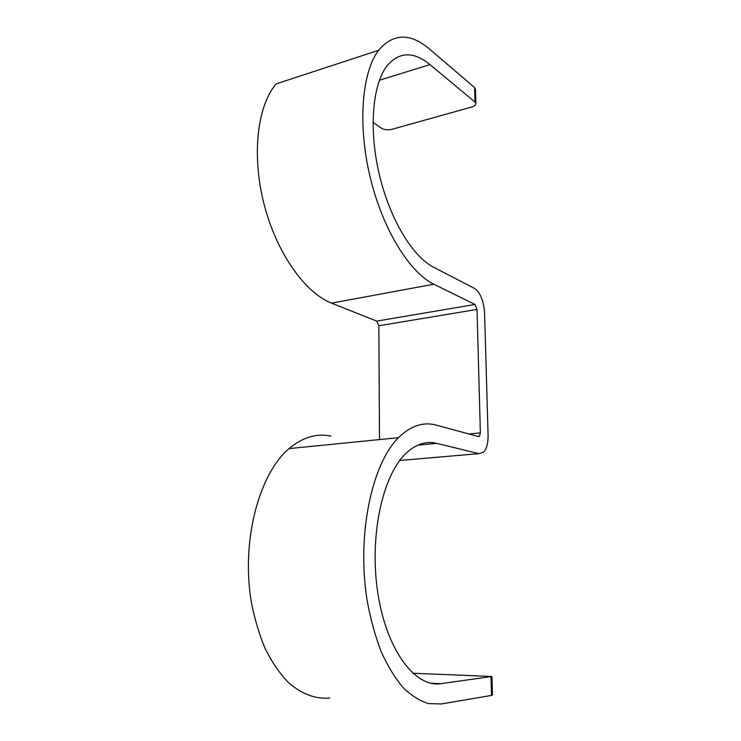 <?xml version="1.0" encoding="UTF-8"?>
<svg xmlns="http://www.w3.org/2000/svg" width="741" height="741" viewBox="0 0 741 741"><rect width="100%" height="100%" fill="white"/><g stroke="black" fill="none" stroke-linecap="round" stroke-linejoin="round"><path stroke-width="1.11" d="M373.001 122.404L381.735 128.35C384.523 129.888 387.951 130.203 392.026 129.286L471.656 107.028C474.249 106.25 475.657 105.185 475.889 103.823L475.009 102.073L429.937 64.587C413.497 51.157 399.177 51.601 386.969 65.903C372.362 84.724 368.675 129.731 379.299 174.496C389.877 219.299 412.728 256.673 433.531 267.195L474.573 288.462C480.372 292.649 483.716 300.855 484.586 313.072L488.087 435.032C488.189 443.146 486.67 448.889 483.512 452.26L478.973 453.631L436.662 443.359C425.834 440.728 415.386 444.267 405.327 453.992C382.337 476.222 369.018 537.021 377.91 593.55C386.635 650.172 415.238 687.926 440.932 683.665L491.95 676.477L412.774 673.245M378.614 50.286L276.236 83.863C257.164 105.685 251.468 155.795 264.166 204.599C276.801 253.45 305.273 292.982 331.542 303.134L376.715 321.112L475 304.458L433.837 284.22C409.819 272.753 382.93 229.932 370.268 177.59C357.542 125.285 361.691 72.368 378.614 50.286C393.212 33.132 410.227 32.752 429.66 49.156L474.601 87.595L475.481 89.392L475.87 103.444M376.715 321.112L378.855 325.753L477.028 309.414L475 304.458M468.997 434.004L480.372 432.883L477.028 309.414M379.503 439.58L378.855 325.753M480.372 432.883L479.464 436.31L478.519 436.588L436.338 425.139C423.315 421.564 410.699 425.742 398.501 437.681C371.899 463.736 356.421 535.085 367.23 601.099C370.639 619.393 375.289 636.25 381.18 651.682C387.673 665.964 394.925 677.904 402.956 687.481C411.264 695.558 419.767 700.93 428.465 703.607L441.293 703.95L491.533 695.428L491.014 676.792M329.745 698.013C315.481 699.3 301.615 694.076 288.156 682.331C279.616 673.337 271.993 662.176 265.259 648.838C259.211 634.444 254.543 618.726 251.255 601.692C241.02 540.254 259.35 473.527 289.064 448.601C302.699 437.181 316.657 433.04 330.94 436.171M491.95 676.542L492.469 695.039L491.533 695.428M379.401 80.269L429.937 64.587M474.601 87.595L475.009 102.073M331.542 303.134L433.837 284.22M399.732 460.485L478.973 453.631M417.804 445.146L436.662 443.359M430.882 683.248L440.932 683.665M479.464 436.31L478.019 436.449M289.064 448.601L398.501 437.681"/></g></svg>
